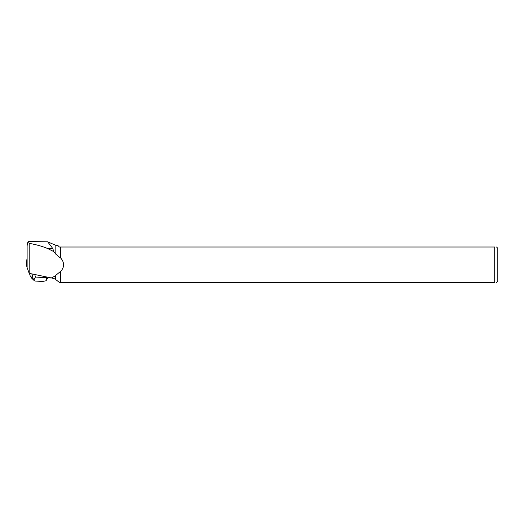 <?xml version="1.0" encoding="UTF-8"?>
<svg xmlns="http://www.w3.org/2000/svg" width="524" height="524" viewBox="0 0 524 524"><rect width="100%" height="100%" fill="white"/><g stroke="black" fill="none" stroke-linecap="round" stroke-linejoin="round"><path stroke-width="0.79" d="M27.117 267.181L26.213 264.993L27.117 267.181M55.465 279.253L55.832 275.31L55.832 279.613L53.834 278.467L29.167 273.345L27.117 267.672L27.117 245.835C27.497 242.998 27.916 241.557 28.368 241.518L29.167 243.346C36.071 244.557 42.175 246.26 47.488 248.461L53.789 251.599L52.754 248.461L47.664 241.839L28.368 241.518M60.568 257.828L60.45 247.014L60.568 257.828C64.596 262.445 64.596 267.057 60.568 271.668L60.45 282.482L60.568 271.668M60.568 247.014L494.715 247.014L494.715 282.482L60.568 282.482M53.789 251.599L55.832 254.186L55.832 245.311L47.743 241.878M55.832 275.31L60.45 271.465M55.832 279.613L59.481 282.482L60.45 282.482M60.45 258.031L55.832 254.186M60.45 247.014L59.382 247.014L57.679 245.311L55.832 245.311M496.536 247.014L497.8 248.271L497.8 281.224L496.536 282.482M494.715 282.482C497.106 282.482 497.106 282.482 494.715 282.482M494.715 247.014C497.099 247.014 497.099 247.014 494.715 247.014M55.465 275.821L50.92 278.165M29.167 273.345L29.167 243.346M31.329 277.825L30.182 275.893L33.143 278.768L32.069 274.373L32.409 274.065M32.069 274.373L31.551 273.875M33.143 278.768L34.191 280.615L35.318 281.054M34.8 274.596L35.403 277.039L33.811 280.065M42.51 281.473L46.033 280.785L46.525 277.196M46.033 280.785L47.972 277.517M30.182 275.893L29.488 273.417M27.117 266.369L27.019 267.122M27.097 257.959L26.207 265.052M26.914 267.017L27.117 265.399M52.754 248.461L47.488 248.461M35.403 277.039L46.236 277.674M27.091 257.926L26.2 265.026M42.785 281.493L35.18 281.041M34.106 280.517L31.348 277.844"/></g></svg>
